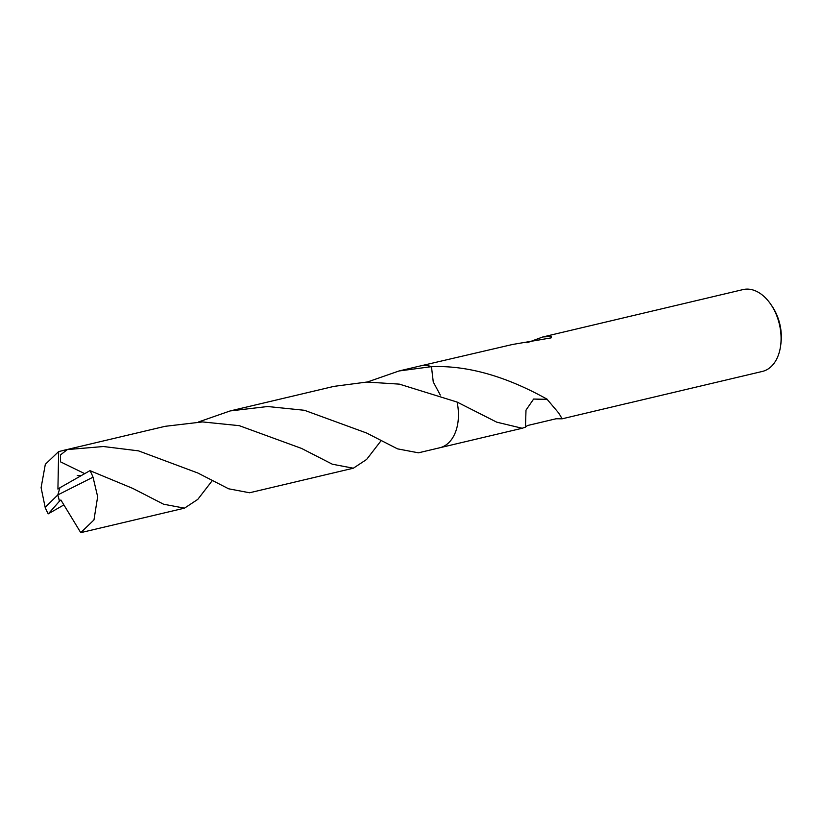 <?xml version="1.0" encoding="UTF-8"?>
<svg xmlns="http://www.w3.org/2000/svg" width="822" height="822" viewBox="0 0 822 822"><rect width="100%" height="100%" fill="white"/><g stroke="black" fill="none" stroke-linecap="round" stroke-linejoin="round"><path stroke-width="1.23" d="M626.96 403.468L762.374 371.431A42.045 27.424 -103.3 0 0 780.592 345.959L780.9 343.678A37.843 24.681 -103.3 0 0 772.012 306.113L770.707 304.212A42.045 27.424 -103.3 0 0 750.25 289.354A42.045 27.424 -103.3 0 0 743.016 289.591L542.787 336.969L551.182 336.455L551.13 337.883L513.298 344.346A42.045 27.424 -103.3 0 0 513.031 344.356L420.761 365.841M780.592 345.959A42.045 27.424 -103.3 0 0 770.707 304.212M367.29 382.035L399.05 370.969L431.458 366.663L433.256 381.953L440.284 395.063L433.266 381.963L431.468 366.674A42.045 27.424 -103.3 0 0 431.458 366.663C477.305 364.824 519.473 383.802 547.37 399.338A42.045 27.424 76.7 0 1 547.339 399.584L558.775 413.127L562.145 418.809L556.073 418.768L527.549 425.519L525.443 426.988M451.72 439.225A42.045 27.424 -103.3 0 0 457.094 402.061L399.369 384.131L366.818 382.055L333.968 386.371L230.191 410.928L267.684 406.52L304.448 410.291L366.653 433.04L397.509 448.853L418.419 452.819L439.749 447.774A42.056 27.424 -103.3 0 0 458.347 411.339A42.056 27.424 -103.3 0 0 457.094 402.061A42.056 27.424 -103.3 0 1 451.72 439.225M533.612 399.06L525.998 410.116L525.474 427.132L522.176 428.262L496.745 422.169L457.094 402.061M562.145 418.809L626.487 403.551M625.532 403.694L626.179 403.304M547.339 399.584L533.622 399.04L547.37 399.338M526.974 342.795L542.787 336.969M212.312 480.562L197.783 499.386L184.477 508.16L163.568 504.205L132.712 488.381L89.978 470.646L59.934 487.734L57.807 494.926L45.159 507.328A42.045 27.424 -103.3 0 0 48.21 513.853L63.88 504.913M45.159 507.328L41.1 487.693L45.323 464.307L58.65 451.566L67.342 449.572L103.428 446.521L138.486 450.857L197.794 472.989L228.619 488.792L249.549 492.768L353.337 468.211L332.355 464.214L301.571 448.432L239.264 425.662L202.489 421.922L165.109 426.32L62.225 450.672M381.151 440.613L366.612 459.467L353.337 468.211M48.858 513.226L59.461 501.215L57.807 494.926L93.03 477.181A42.045 27.424 -103.3 0 0 89.978 470.646M93.03 477.181L97.654 496.673L93.965 519.936L80.751 532.646L184.477 508.16M84.604 473.585L60.509 461.851L60.509 454.905L67.342 449.572M431.458 366.663A42.056 27.424 -103.3 0 0 420.381 365.924L399.05 370.969M198.451 421.984L230.191 410.928M59.461 501.215L60.89 499.992L80.751 532.646M59.924 487.785L57.92 489.1L58.65 451.566M59.544 501.184L57.807 494.926M440.13 447.671L522.176 428.262M77.258 475.414L80.854 475.712"/></g></svg>
